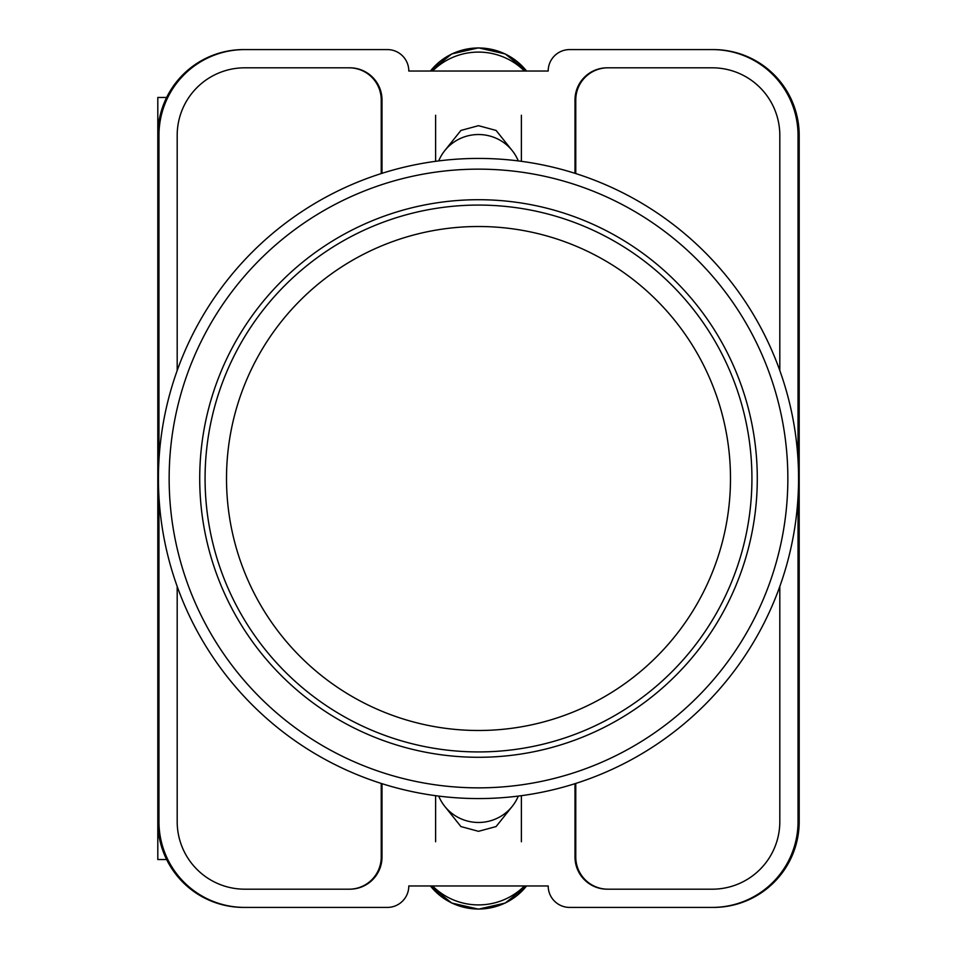 <?xml version="1.0" encoding="UTF-8"?>
<svg xmlns="http://www.w3.org/2000/svg" width="957" height="957" viewBox="0 0 957 957"><rect width="100%" height="100%" fill="white"/><g stroke="black" fill="none" stroke-linecap="round" stroke-linejoin="round"><path stroke-width="1.44" d="M444.873 806.5L460.915 826.561L478.5 831.322L496.085 826.561L512.127 806.5M512.127 150.5L496.085 130.439L478.5 125.678L460.915 130.439L444.873 150.5M798.042 497.03L798.042 821.632A85.783 85.783 0 0 1 712.259 907.415L569.642 907.415A21.449 21.449 0 0 1 548.194 885.967L408.806 885.967A21.449 21.449 0 0 1 387.358 907.415L244.741 907.415A85.783 85.783 0 0 1 158.958 821.632L158.958 497.03M158.958 459.97L158.958 135.368A85.783 85.783 0 0 1 244.741 49.585L387.358 49.585A21.449 21.449 0 0 1 408.806 71.033L548.194 71.033A21.449 21.449 0 0 1 569.642 49.585L712.259 49.585A85.783 85.783 0 0 1 798.042 135.368L798.042 459.97M779.811 586.485L779.811 821.632A67.552 67.552 0 0 1 712.259 889.185L607.169 889.185A32.167 32.167 0 0 1 575.001 857.017L575.001 783.675M381.999 783.675L381.999 857.017A32.167 32.167 0 0 1 349.831 889.185L244.741 889.185A67.552 67.552 0 0 1 177.189 821.632L177.189 586.485M779.811 370.515L779.811 135.368A67.552 67.552 0 0 0 712.259 67.815L607.169 67.815A32.167 32.167 0 0 0 575.001 99.983L575.001 173.325M381.999 173.325L381.999 99.983A32.167 32.167 0 0 0 349.831 67.815L244.741 67.815A67.552 67.552 0 0 0 177.189 135.368L177.189 370.515M244.741 49.585L243.592 49.585A85.783 85.783 0 0 0 157.809 135.368L157.809 821.632A85.783 85.783 0 0 0 243.592 907.415L244.741 907.415M712.259 907.415L713.408 907.415A85.783 85.783 0 0 0 799.191 821.632L799.191 135.368A85.783 85.783 0 0 0 713.408 49.585L712.259 49.585M713.061 49.585A85.783 85.783 0 0 1 798.844 135.368L798.844 821.632A85.783 85.783 0 0 1 713.061 907.415M243.939 907.415A85.783 85.783 0 0 1 158.156 821.632L158.156 135.368A85.783 85.783 0 0 1 243.939 49.585M349.293 67.815A32.167 32.167 0 0 1 381.46 99.983L381.46 173.492M575.54 173.492L575.54 99.983A32.167 32.167 0 0 1 607.707 67.815M381.46 783.508L381.46 857.017A32.167 32.167 0 0 1 349.293 889.185M575.54 783.508L575.54 857.017A32.167 32.167 0 0 0 607.707 889.185M381.233 783.436L381.233 857.017A32.167 32.167 0 0 1 349.066 889.185M607.934 889.185A32.167 32.167 0 0 1 575.767 857.017L575.767 783.436M349.066 67.815A32.167 32.167 0 0 1 381.233 99.983L381.233 173.564M575.767 173.564L575.767 99.983A32.167 32.167 0 0 1 607.934 67.815M438.713 796.092A42.886 42.108 0 0 0 478.5 822.47A42.886 42.108 0 0 0 518.287 796.092M524.436 885.967A64.334 63.15 180 0 1 432.564 885.967M438.713 160.908A42.886 42.108 0 0 1 478.5 134.53A42.886 42.108 0 0 1 518.287 160.908M524.436 71.033A64.334 63.15 180 0 0 432.564 71.033M157.809 783.795L157.809 859.542L166.65 859.542M166.65 97.458L157.809 97.458L157.809 173.205M478.5 158.431A320.069 320.069 0 0 1 798.569 478.5A320.069 320.069 0 0 1 478.5 798.569A320.069 320.069 0 0 1 158.431 478.5A320.069 320.069 0 0 1 478.5 158.431A320.069 320.069 0 0 0 158.431 478.5A320.069 320.069 0 0 0 478.5 798.569M478.5 199.714A278.786 278.786 0 0 0 199.714 478.5A278.786 278.786 0 0 0 478.5 757.286A278.786 278.786 0 0 0 757.286 478.5A278.786 278.786 0 0 0 478.5 199.714M478.5 205.073A273.427 273.427 0 0 1 751.927 478.5A273.427 273.427 0 0 1 478.5 751.927A273.427 273.427 0 0 1 205.073 478.5A273.427 273.427 0 0 1 478.5 205.073A273.427 273.427 0 0 0 205.073 478.5A273.427 273.427 0 0 0 478.5 751.927M430.447 885.967A60.889 59.777 0 0 0 526.553 885.967M430.447 71.033A60.889 59.777 0 0 1 526.553 71.033M478.5 787.85A309.35 309.35 0 0 0 787.85 478.5A309.35 309.35 0 0 0 478.5 169.15A309.35 309.35 0 0 0 169.15 478.5A309.35 309.35 0 0 0 478.5 787.85M478.5 730.49A251.99 251.99 0 0 0 730.49 478.5A251.99 251.99 0 0 0 478.5 226.51A251.99 251.99 0 0 0 226.51 478.5A251.99 251.99 0 0 0 478.5 730.49M435.614 795.686L435.614 841.741M521.386 795.686L521.386 841.741M430.423 885.967L451.764 903.049L478.5 909.15L505.236 903.049L526.577 885.967M521.386 161.314L521.386 115.259M435.614 161.314L435.614 115.259M430.423 71.033L451.764 53.951L478.5 47.85L505.236 53.951L526.577 71.033"/></g></svg>
